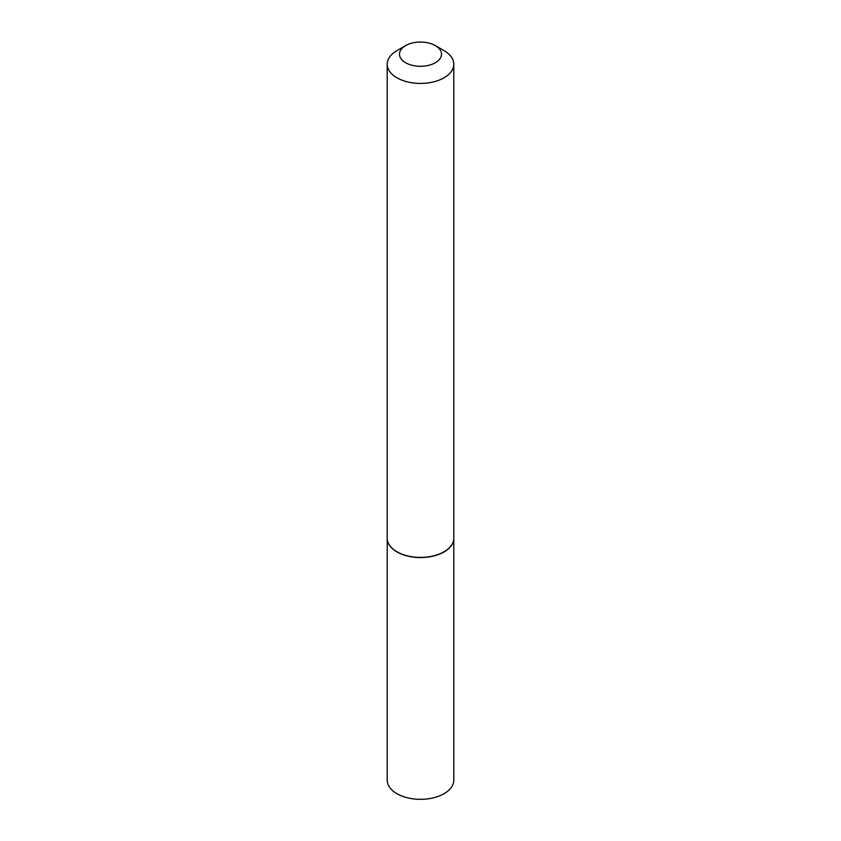 <?xml version="1.0" encoding="UTF-8"?>
<svg xmlns="http://www.w3.org/2000/svg" width="841" height="841" viewBox="0 0 841 841"><rect width="100%" height="100%" fill="white"/><g stroke="black" fill="none" stroke-linecap="round" stroke-linejoin="round"><path stroke-width="1.26" d="M387.207 538.261A33.293 19.217 0 0 0 387.207 538.345L387.207 780.101A33.293 19.217 0 0 0 407.759 797.857A33.293 19.217 0 0 0 444.037 793.694A33.293 19.217 0 0 0 453.793 780.101L453.793 538.345A33.293 19.217 0 0 0 453.793 538.261M387.207 538.345A33.293 19.217 0 0 0 407.759 556.101A33.293 19.217 0 0 0 444.037 551.938A33.293 19.217 0 0 0 453.793 538.345M405.646 62.749A21.004 12.121 0 0 0 435.344 62.749A21.004 12.121 0 0 0 435.354 45.603L444.037 50.618A33.293 19.217 0 0 1 453.793 64.21A33.293 19.217 0 0 1 433.241 81.966A33.293 19.217 0 0 1 396.963 77.803A33.293 19.217 0 0 1 387.207 64.21A33.293 19.217 0 0 1 396.963 50.618L405.646 45.603A21.004 12.121 0 0 0 405.646 62.749M443.974 551.812A33.093 19.101 0 0 1 443.901 551.854A33.093 19.101 0 0 1 397.099 551.854L396.963 551.78A33.293 19.217 0 0 0 444.037 551.78A33.293 19.217 0 0 0 453.793 538.187L453.793 64.21M387.207 64.21L387.207 538.187A33.293 19.217 0 0 0 396.963 551.78L397.099 551.854M444.037 50.618L435.354 45.603A21.004 12.121 0 0 0 405.646 45.603"/></g></svg>
